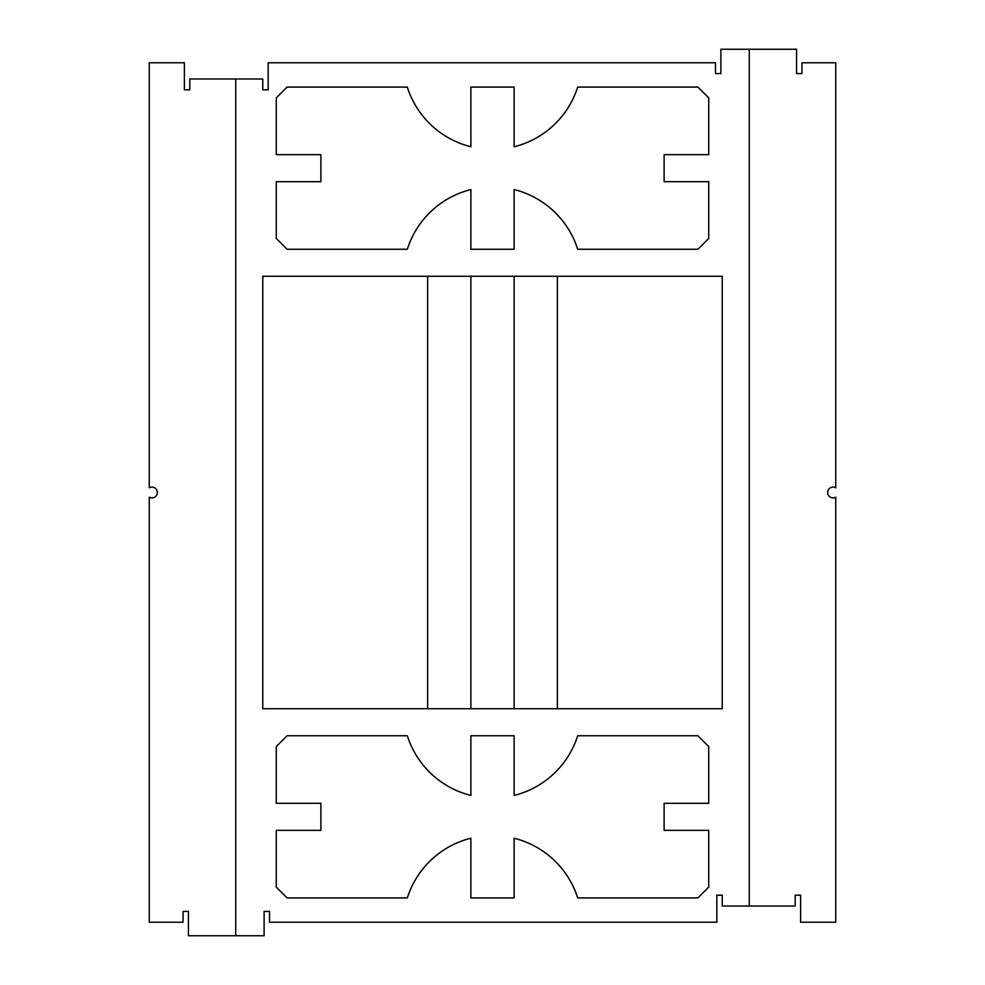 <?xml version="1.0" encoding="UTF-8"?>
<svg xmlns="http://www.w3.org/2000/svg" width="985" height="985" viewBox="0 0 985 985"><rect width="100%" height="100%" fill="white"/><g stroke="black" fill="none" stroke-linecap="round" stroke-linejoin="round"><path stroke-width="1.48" d="M427.638 708.72L427.638 276.28M470.879 708.72L470.879 276.28M722.239 276.28L262.761 276.28L262.761 708.72L722.239 708.72L722.239 276.28M557.362 708.72L557.362 276.28M514.121 708.72L514.121 276.28M715.479 62.769L268.166 62.769L268.166 89.795L262.761 89.795L262.761 78.985L235.735 78.985L235.735 935.75L264.115 935.75L264.115 911.42L269.521 911.42L269.521 922.231L716.834 922.231L716.834 895.205L722.239 895.205L722.239 906.015L749.265 906.015L749.265 49.25L720.885 49.25L720.885 73.579L715.479 73.579L715.479 62.769M407.31 87.086L287.091 87.086L276.28 97.897L276.28 154.657L320.876 154.657L320.876 181.683L276.28 181.683L276.28 238.444L287.091 249.254L407.31 249.254A89.376 89.376 0 0 1 470.879 189.563L470.879 249.254L514.121 249.254L514.121 189.563A89.376 89.376 0 0 1 577.69 249.254L697.909 249.254L708.72 238.444L708.72 181.683L664.124 181.683L664.124 154.657L708.72 154.657L708.72 97.897L697.909 87.086L577.69 87.086A89.376 89.376 0 0 1 514.121 146.777L514.121 87.086L470.879 87.086L470.879 146.777A89.376 89.376 0 0 1 407.31 87.086M470.879 795.437A89.376 89.376 0 0 1 407.31 735.746L287.091 735.746L276.28 746.556L276.28 803.317L320.876 803.317L320.876 830.343L276.28 830.343L276.28 887.103L287.091 897.914L407.31 897.914A89.376 89.376 0 0 1 470.879 838.223L470.879 897.914L514.121 897.914L514.121 838.223A89.376 89.376 0 0 1 577.69 897.914L697.909 897.914L708.72 887.103L708.72 830.343L664.124 830.343L664.124 803.317L708.72 803.317L708.72 746.556L697.909 735.746L577.69 735.746A89.376 89.376 0 0 1 514.121 795.437L514.121 735.746L470.879 735.746L470.879 795.437M235.735 78.985L189.797 78.985L189.797 89.795L184.392 89.795L184.392 62.769L149.252 62.769L149.252 487.821A5.405 5.405 0 0 1 157.354 492.5A5.405 5.405 0 0 1 149.252 497.179L149.252 922.231L183.038 922.231L183.038 911.42L188.443 911.42L188.443 935.75L235.735 935.75M749.265 906.015L795.203 906.015L795.203 895.205L800.608 895.205L800.608 922.231L835.748 922.231L835.748 497.179A5.405 5.405 0 0 1 827.646 492.5A5.405 5.405 0 0 1 835.748 487.821L835.748 62.769L801.962 62.769L801.962 73.579L796.557 73.579L796.557 49.25L749.265 49.25"/></g></svg>
